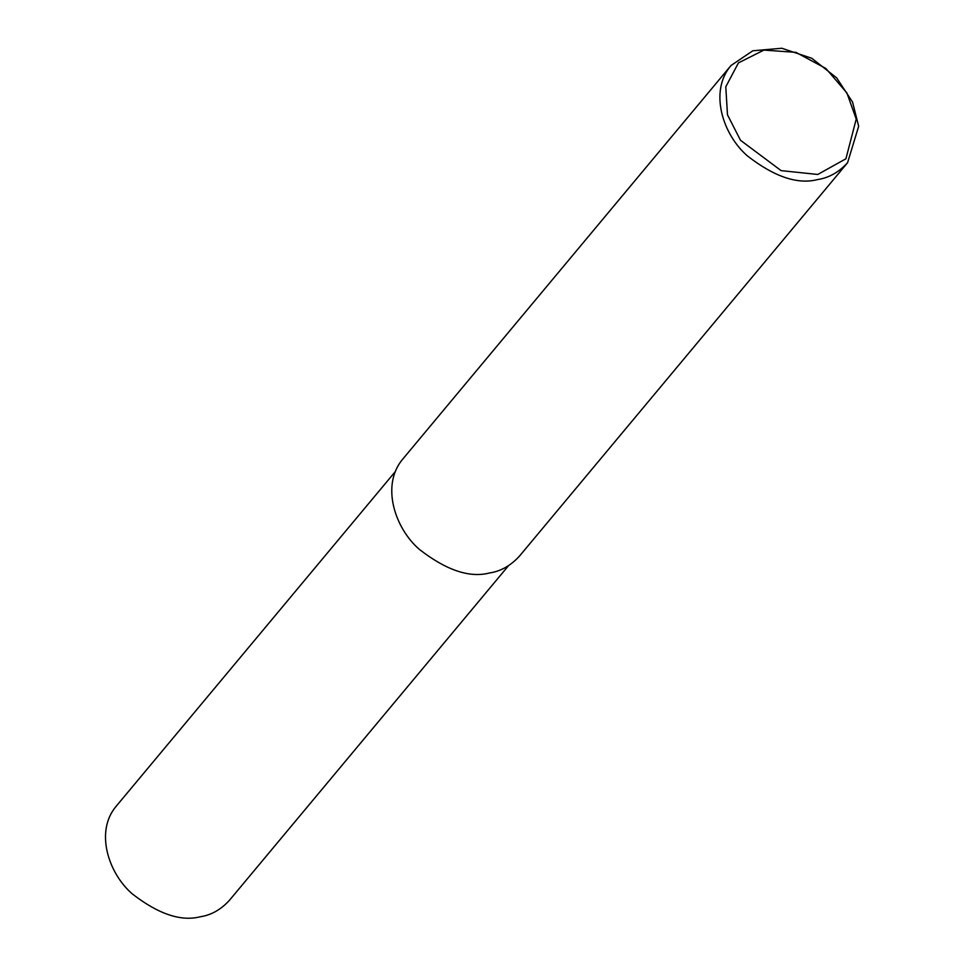<?xml version="1.0" encoding="UTF-8"?>
<svg xmlns="http://www.w3.org/2000/svg" width="965" height="965" viewBox="0 0 965 965"><rect width="100%" height="100%" fill="white"/><g stroke="black" fill="none" stroke-linecap="round" stroke-linejoin="round"><path stroke-width="1.45" d="M817.632 179.562C797.826 184.713 774.521 176.909 747.694 156.137C723.111 135.197 708.587 91.675 731.024 65.499L752.809 50.783L781.819 48.25L811.794 58.286L836.667 77.876L852.59 102.133L858.657 126.306L847.584 162.711C838.802 172.277 828.814 177.898 817.632 179.562M817.741 174.46L781.119 170.636L740.505 140.287L727.477 114.799L725.789 86.802L738.43 62.894L763.918 50.096L795.944 52.363L825.883 68.479L846.896 92.93L856.22 119.093L845.919 158.779L817.741 174.46M847.584 162.711L519.46 556.13C510.678 565.695 500.69 571.316 489.496 572.981C469.702 578.131 446.397 570.327 419.57 549.555C394.987 528.615 380.463 485.093 402.9 458.93L731.024 65.499M508.507 565.695L229.356 900.405C220.84 909.681 211.154 915.134 200.298 916.75C181.094 921.744 158.489 914.169 132.458 894.024C108.611 873.711 94.534 831.504 116.295 806.113L395.457 471.403"/></g></svg>
